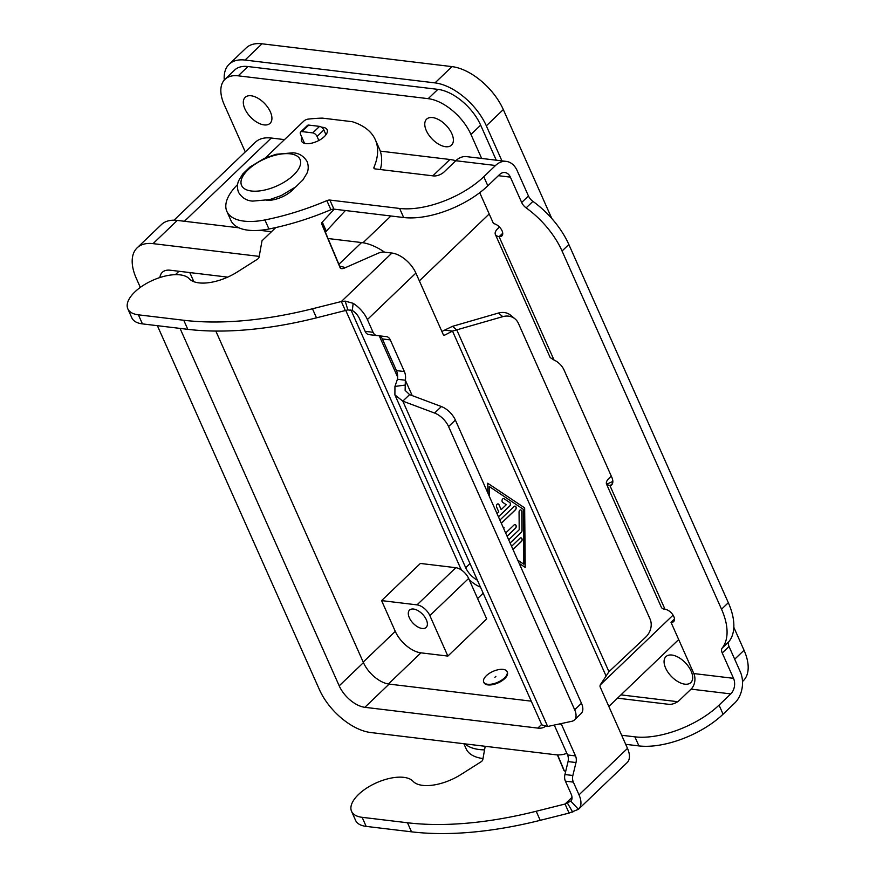 <?xml version="1.0" encoding="UTF-8"?>
<svg xmlns="http://www.w3.org/2000/svg" width="876" height="876" viewBox="0 0 876 876"><rect width="100%" height="100%" fill="white"/><g stroke="black" fill="none" stroke-linecap="round" stroke-linejoin="round"><path stroke-width="1.31" d="M376.91 335.574L369.07 334.632A8.004 5.595 -83.1 0 1 369.015 334.632A8.004 5.595 -83.1 0 1 365.128 331.336L359.456 318.601A11.202 6.088 -133.8 0 0 352.327 310.476L347.838 309.907L316.499 317.835A279.97 129.747 156 0 1 187.792 329.332L142.438 323.89A34.394 15.943 156 0 1 133.24 319.97A34.394 15.943 156 0 1 131.86 317.9L127.83 308.834A34.394 15.943 -24 0 0 129.199 310.903A34.394 15.943 -24 0 0 138.397 314.823L183.763 320.266A279.97 129.747 -24 0 0 312.458 308.768L341.333 301.53L345.232 301.136L353.148 303.315A22.393 12.165 46.2 0 1 367.394 319.554L373.066 332.289A8.004 5.595 96.9 0 0 376.954 335.585A8.004 5.595 96.9 0 0 377.009 335.585L386.349 336.603A8.004 5.595 -83.1 0 1 386.393 336.603A8.004 5.595 -83.1 0 1 390.291 339.899L404.384 371.555A12.001 8.399 -83.1 0 1 405.358 380.217L405.128 390.368L409.596 394.627L441.394 406.552A15.998 8.694 46.2 0 1 455.367 420.064L581.467 703.286L574.678 709.79A15.998 8.694 46.2 0 1 574.404 719.973A15.998 8.694 46.2 0 1 571.842 721.287L547.664 726.489L541.817 724.89L394.901 394.923L394.945 386.436L397.419 379.264A12.001 8.399 96.9 0 0 396.445 370.603L382.352 338.946A8.004 5.595 96.9 0 0 379.253 335.826L397.627 377.085M351.55 811.329L355.59 820.396A34.394 15.943 -24 0 0 356.959 822.465A34.394 15.943 -24 0 0 366.157 826.386L411.523 831.828A279.97 129.747 -24 0 0 540.218 820.33L569.093 813.092L565.053 804.026L536.189 811.264A279.97 129.747 156 0 1 407.482 822.761L362.127 817.319A34.394 15.943 156 0 1 352.929 813.399A34.394 15.943 156 0 1 351.55 811.329A34.394 15.943 156 0 1 374.085 783.9A34.394 15.943 156 0 1 413.023 781.272A35.993 16.677 -24 0 0 460.853 774.581L480.891 761.901A3.997 1.851 -24 0 0 482.785 759.733L485.195 746.297M497.01 513.599L498.772 511.912L496.615 507.062A2.004 1.402 -83.1 0 1 496.659 504.915A2.004 1.402 -83.1 0 1 498.061 503.908A2.004 1.402 -83.1 0 1 499.035 504.729L501.105 509.58L498.948 504.718A2.004 1.402 96.9 0 0 498.017 503.908M501.203 509.591L506.284 504.718L502.725 502.353A2.004 1.402 -83.1 0 1 502.09 500.032A2.004 1.402 -83.1 0 1 503.656 498.553A2.004 1.402 -83.1 0 1 504.105 498.718L509.788 502.517A2.004 1.402 -83.1 0 1 509.821 505.956L498.455 516.84M498.422 516.774L509.722 505.934A2.004 1.402 96.9 0 0 509.69 502.506L504.018 498.707A2.004 1.402 96.9 0 0 503.612 498.543M511.573 546.306L520.005 538.225A2.004 1.402 -83.1 0 1 520.957 537.864A2.004 1.402 -83.1 0 1 522.107 539.32A2.004 1.402 -83.1 0 1 521.439 541.467L513.007 549.537M512.986 549.471L521.351 541.456A2.004 1.402 96.9 0 0 522.019 539.342A2.004 1.402 96.9 0 0 520.913 537.853M517.727 560.136L523.771 564.177L523.257 509.241L489.18 486.476L489.268 496.21M489.18 486.476L489.169 495.991M517.76 560.213L523.771 564.177M487.822 492.969L487.735 483.234L524.658 507.894L487.735 483.278M524.658 507.894L525.217 567.407L519.172 563.377M525.118 567.352L524.56 507.883M508.693 539.824L519.216 529.739L519.052 512.121A2.004 1.402 -83.1 0 1 520.694 509.931A2.004 1.402 -83.1 0 1 521.866 511.726L522.041 530.495A2.004 1.402 -83.1 0 1 521.351 532.312L510.128 543.065M510.095 543L521.264 532.301A2.004 1.402 96.9 0 0 521.954 530.484L521.778 511.715A2.004 1.402 96.9 0 0 520.651 509.931M499.889 520.081L514.059 506.503A2.004 1.402 -83.1 0 1 515.022 506.142A2.004 1.402 -83.1 0 1 516.161 507.598A2.004 1.402 -83.1 0 1 515.504 509.744L501.335 523.311M501.302 523.246L515.406 509.733A2.004 1.402 96.9 0 0 516.073 507.62A2.004 1.402 96.9 0 0 514.968 506.131M503.262 527.637L504.05 527.648L503.733 528.71M505.66 533.024L514.092 524.954A2.004 1.402 -83.1 0 1 515.044 524.582A2.004 1.402 -83.1 0 1 516.194 526.038A2.004 1.402 -83.1 0 1 515.526 528.195L507.105 536.265M507.073 536.2L515.438 528.184A2.004 1.402 96.9 0 0 516.106 526.06A2.004 1.402 96.9 0 0 515 524.582M503.678 528.567L503.952 527.648M561.1 723.598A12.001 8.399 96.9 0 1 561.417 724.255L575.51 755.911A8.004 5.595 96.9 0 1 575.992 762.536L572.86 775.49A8.004 5.595 -83.1 0 0 573.342 782.115L579.014 794.85A22.393 12.165 46.2 0 1 578.631 809.117L627.117 762.646A22.393 12.165 -133.8 0 0 627.501 748.389L600.213 687.091A2.004 1.402 96.9 0 1 600.41 684.66L608.951 671.706L645.535 637.312A15.998 13.819 -50.1 0 0 650.036 618.982L518.406 323.353A15.998 13.819 129.9 0 0 515.077 318.919A15.998 13.819 129.9 0 0 502.769 316.652L452.509 331.084L444.778 335.092A2.004 1.402 -83.1 0 1 444.154 335.212A2.004 1.402 -83.1 0 1 443.179 334.391L415.892 273.082A22.393 12.165 -133.8 0 0 391.933 253.044L384.192 252.113A8.004 3.712 -24 0 0 377.895 253.35L344.575 268.012A3.997 1.851 156 0 1 340.206 267.925A3.997 1.851 156 0 1 340.195 267.914L321.645 223.851A3.997 1.851 156 0 1 322.269 222.099L334.227 209.178M564.33 770.858L557.607 754.882M557.388 754.871L563.925 770.409A3.997 1.851 -24 0 0 563.936 770.42A3.997 1.851 -24 0 0 565.743 771.143M578.631 809.117A22.393 12.165 46.2 0 1 578.423 809.304L569.093 813.092M572.017 797.368L565.053 804.026L570.78 801.124A11.202 6.088 -133.8 0 0 570.878 801.025A11.202 6.088 -133.8 0 0 571.075 793.897L565.403 781.162A8.004 5.595 96.9 0 1 564.921 774.537L568.053 761.583A8.004 5.595 -83.1 0 0 567.571 754.959L554.267 725.065M574.404 719.973L581.193 713.469A15.998 8.694 -133.8 0 0 581.467 703.286M455.367 420.064L448.578 426.568L574.678 709.79M606.017 675.889L452.509 331.084L444.57 330.132L452.476 326.343L456.801 329.956L608.951 671.706M441.898 331.511L444.57 330.132M397.419 379.264L405.358 380.217L412.202 395.602M409.596 394.627L402.807 401.131L394.901 394.923M448.578 426.568A15.998 8.694 -133.8 0 0 434.605 413.056L402.807 401.131L547.664 726.489M345.363 310.597L341.333 301.53L391.933 253.044M275.809 227.563L262.012 240.78L259.055 257.237A3.997 1.851 156 0 1 257.161 259.406L237.122 272.086A35.993 16.677 156 0 1 189.304 278.776A34.394 15.943 -24 0 0 150.365 281.404A34.394 15.943 -24 0 0 127.83 308.834M345.407 210.514L326.31 231.165A3.997 1.851 -24 0 0 325.686 232.917L340.611 268.363M318.842 140.489L317.057 136.47A3.997 2.168 -133.8 0 0 312.776 132.889L302.001 131.597A3.997 2.168 -133.8 0 0 300.676 131.947A3.997 2.168 -133.8 0 0 300.61 134.499L304.541 143.335M300.676 131.947L307.465 125.443A3.997 2.168 46.2 0 1 308.79 125.093L319.565 126.385A3.997 2.168 46.2 0 1 323.846 129.966L325.971 134.751M452.476 326.343L498.444 313.039A15.998 13.819 -50.1 0 1 510.752 315.305L515.077 318.919M301.935 137.477A13.994 6.482 -24 0 0 301.574 141.156A13.994 6.482 -24 0 0 311.1 143.281A13.994 6.482 -24 0 0 324.284 136.645A13.994 6.482 -24 0 0 327.153 129.768A13.994 6.482 -24 0 0 321.558 127.239M671.881 655.04A17.991 9.778 46.2 0 1 688.711 666.877A17.991 9.778 46.2 0 1 690.814 682.601A17.991 9.778 46.2 0 1 684.857 684.167A17.991 9.778 46.2 0 1 668.027 672.33A17.991 9.778 46.2 0 1 665.924 656.617A17.991 9.778 46.2 0 1 671.881 655.04M251.127 95.769A17.991 9.778 46.2 0 1 267.957 107.606A17.991 9.778 46.2 0 1 270.071 123.33A17.991 9.778 46.2 0 1 264.103 124.907A17.991 9.778 46.2 0 1 247.273 113.07A17.991 9.778 46.2 0 1 245.171 97.346A17.991 9.778 46.2 0 1 251.127 95.769M432.591 117.57A17.991 9.778 46.2 0 1 449.421 129.407A17.991 9.778 46.2 0 1 451.523 145.131A17.991 9.778 46.2 0 1 445.555 146.708A17.991 9.778 46.2 0 1 428.725 134.871A17.991 9.778 46.2 0 1 426.623 119.147A17.991 9.778 46.2 0 1 432.591 117.57M413.516 609.039A12.001 6.515 46.2 0 1 424.74 616.934A12.001 6.515 46.2 0 1 426.141 627.424A12.001 6.515 46.2 0 1 422.166 628.475A12.001 6.515 46.2 0 1 410.943 620.58A12.001 6.515 46.2 0 1 409.541 610.09A12.001 6.515 46.2 0 1 413.516 609.039M266.665 200.297A19.995 9.264 -24 0 0 294.314 187.99M503.152 669.395A12.801 5.935 -24 0 0 489.323 673.392A12.801 5.935 -24 0 0 483.705 682.032A12.801 5.935 -24 0 0 487.636 684.265A12.801 5.935 -24 0 0 501.466 680.269A12.801 5.935 -24 0 0 507.084 671.629A12.801 5.935 -24 0 0 503.152 669.395M483.705 682.032L483.99 682.678A12.801 5.935 -24 0 0 487.921 684.912A12.801 5.935 -24 0 0 501.751 680.915A12.801 5.935 -24 0 0 507.379 672.275L507.084 671.629M494.907 677.29L495.882 676.36L494.907 677.29M395.273 631.366L381.586 600.607L417.02 604.867A12.001 6.515 46.2 0 1 429.853 615.609L447.866 656.08L420.94 652.839A24.002 13.03 46.2 0 1 395.273 631.366L363.212 662.092M381.586 600.607L420.381 563.443L455.816 567.703A12.001 6.515 -133.8 0 1 468.649 578.434L486.673 618.905L447.866 656.08M461.608 570.134A24.002 13.03 46.2 0 1 460.02 567.024L345.79 310.454M189.785 272.567L193.848 281.689M215.825 331.062L363.441 662.617A24.002 13.03 -133.8 0 0 389.108 684.09L531.25 701.161M140.324 287.394L136.327 278.404A47.994 26.072 46.2 0 1 137.138 247.842L161.392 224.606A47.994 26.072 46.2 0 1 177.291 220.413L238.885 227.804M259.734 230.311L271.461 231.724M328.04 238.524L361.591 242.553A47.994 26.072 46.2 0 1 384.586 252.168M545.113 726.543A24.002 13.03 46.2 0 1 537.809 728.098L364.854 707.315A24.002 13.03 46.2 0 1 339.198 685.842L180.051 328.401M159.903 277.539A24.002 13.03 46.2 0 1 162.301 272.326A24.002 13.03 46.2 0 1 170.251 270.224L227.705 277.123M566.805 753.25A47.994 26.072 46.2 0 1 555.012 754.685L370.723 732.533A47.994 26.072 46.2 0 1 319.401 689.598L157.373 325.675M137.138 247.842A47.994 26.072 46.2 0 1 153.048 243.637L259.208 256.394M339.68 266.151A47.994 26.072 46.2 0 1 345.352 267.673M380.261 151.121L449.914 159.487A47.994 26.072 46.2 0 1 455.838 160.724M174.006 220.194L255.387 142.23A47.994 26.072 46.2 0 1 271.286 138.025L284.492 139.612M245.269 151.92L224.289 104.802A40 21.725 46.2 0 1 224.979 79.333L234.669 70.036A40 21.725 46.2 0 1 247.93 66.543L437.89 89.363A40 21.725 46.2 0 1 480.661 125.148L496.265 160.198M224.979 79.333A40 21.725 46.2 0 1 238.228 75.829L428.189 98.659A40 21.725 46.2 0 1 470.959 134.444L481.647 158.436M677.674 701.698L620.942 694.876M506.251 161.392A22.393 15.68 -83.1 0 1 517.158 170.623L528.458 195.983A8.004 4.347 46.2 0 0 532.937 201.381A63.992 34.755 -133.8 0 1 568.842 244.503L562.053 251.007A63.992 34.755 -133.8 0 0 526.148 207.886A8.004 4.347 46.2 0 1 521.669 202.487L510.369 177.127A11.202 7.84 96.9 0 0 504.915 172.517A11.202 7.84 96.9 0 0 499.55 174.565L487.822 185.8A63.992 29.653 156 0 1 403.672 217.522L333.92 209.134A3.997 1.851 -24 0 0 330.887 209.703A159.98 74.142 156 0 1 268.943 228.997A55.998 25.951 156 0 1 230.914 220.456L226.873 211.39A55.998 25.951 156 0 0 264.913 219.942A159.98 74.142 156 0 0 326.847 200.637A3.997 1.851 -24 0 1 329.88 200.067L399.631 208.455A63.992 29.653 156 0 0 483.793 176.733L495.509 165.498A22.393 15.68 -83.1 0 1 506.251 161.392L466.558 156.629A22.393 15.68 96.9 0 0 455.816 160.735L444.099 171.959A8.004 3.712 -24 0 1 433.576 175.923L375.169 168.915A3.997 1.851 -24 0 1 373.942 168.214A3.997 1.851 -24 0 1 373.986 167.294A119.99 55.604 156 0 0 375.322 139.722A119.99 55.604 156 0 0 352.283 121.709L322.346 118.118A119.99 55.604 156 0 0 308.045 119.147A3.997 1.851 156 0 0 303.797 121.118L265.395 157.921M375.322 139.722L379.352 148.789A119.99 55.604 156 0 1 380.37 169.539M484.548 749.878A55.998 25.951 156 0 1 465.068 743.877M562.053 251.007L721.539 609.225A63.992 34.755 46.2 0 1 722.153 648.109A8.004 4.347 -133.8 0 0 722.229 652.97L733.519 678.331A11.202 7.84 96.9 0 1 730.77 693.902L719.054 705.125A63.992 29.653 156 0 1 634.892 736.847L621.664 735.26M617.514 698.161L668.837 704.326A8.004 3.712 -24 0 0 679.36 700.362L691.076 689.127A11.202 7.84 -83.1 0 0 693.825 673.556L671.005 622.299A8.004 4.347 -133.8 0 0 673.655 621.599A8.004 4.347 -133.8 0 0 672.724 614.613A8.004 4.347 -133.8 0 0 665.234 609.346L665.026 609.324A12.001 5.563 -24 0 1 661.336 607.232L606.553 484.198A12.001 5.563 156 0 1 609.017 478.296L610.649 476.73A3.997 2.803 96.9 0 1 611.338 476.226M479.73 192.687L493.506 223.621A8.004 4.347 46.2 0 1 500.984 228.888A8.004 4.347 46.2 0 1 501.915 235.874A8.004 4.347 46.2 0 1 499.265 236.575L499.057 236.553A12.001 5.563 156 0 1 495.367 234.461L550.15 357.496A12.001 5.563 -24 0 0 550.183 357.561L554.048 360.058A12.001 6.515 46.2 0 1 564.045 370L611.809 477.278A12.001 6.515 -133.8 0 1 611.601 484.921A12.001 6.515 -133.8 0 1 610.035 485.819L606.586 484.264A12.001 5.563 156 0 1 606.553 484.198M495.367 234.461A12.001 5.563 156 0 1 497.82 228.559L499.44 227.004M226.873 211.39A55.998 25.951 156 0 1 237.593 184.562M568.842 244.503L728.328 602.721A63.992 34.755 46.2 0 1 728.942 641.604A8.004 4.347 -133.8 0 0 729.018 646.466L740.308 671.826A22.393 15.68 -83.1 0 1 734.8 702.968L723.083 714.192A63.992 29.653 156 0 1 638.922 745.914L625.694 744.326M612.554 483.399L610.035 485.819L665.026 609.324M482.994 758.55A55.998 25.951 156 0 1 466.163 748.849L463.886 743.735M674.465 618.982L671.005 622.299M224.267 80.066A47.994 26.072 46.2 0 1 229.14 64.255A47.994 26.072 46.2 0 1 245.039 60.061L435.011 82.892A47.994 26.072 46.2 0 1 486.333 125.826L501.937 160.877M480.464 587.106A24.002 13.03 46.2 0 1 469.186 579.638M477.387 580.186A15.998 8.694 46.2 0 1 465.693 567.703L350.904 309.874M742.498 681.528L743.22 680.838A47.994 26.072 -133.8 0 0 744.042 650.266L733.814 627.304M551.814 218.529L503.306 109.566A47.994 26.072 -133.8 0 0 451.983 66.62L262.023 43.8A47.994 26.072 -133.8 0 0 246.112 47.994L229.14 64.255M138.397 314.823L142.438 323.89M415.892 273.082L367.394 319.554M579.014 794.85L627.501 748.389M561.417 724.255L559.238 723.992M567.407 803.062L572.751 812.162M570.78 801.124L578.423 809.304M573.342 782.115L565.403 781.162M572.86 775.49L564.921 774.537M575.992 762.536L568.053 761.583M575.51 755.911L567.571 754.959M366.157 826.386L362.127 817.319M540.218 820.33L536.189 811.264M411.523 831.828L407.482 822.761M444.778 335.092L443.584 334.95M404.712 385.133L394.945 386.436M441.394 406.552L434.605 413.056M347.838 309.907L345.232 301.136M352.327 310.476L353.148 303.315M312.458 308.768L316.499 317.835M322.269 222.099L326.31 231.165M321.645 223.851L325.686 232.917M183.763 320.266L187.792 329.332M317.057 136.47L323.846 129.966M312.776 132.889L319.565 126.385M302.001 131.597L308.79 125.093M373.066 332.289L365.128 331.336M390.291 339.899L382.352 338.946M404.384 371.555L396.445 370.603M502.769 316.652L498.444 313.039M290.219 153.837A31.996 14.826 -24 0 0 248.138 169.703A31.996 14.826 -24 0 0 251.423 191.012A31.996 14.826 -24 0 0 293.504 175.145A31.996 14.826 -24 0 0 290.219 153.837M468.649 578.434L429.853 615.609M455.816 567.703L417.02 604.867M483.18 593.205L477.606 598.549M460.776 568.612L460.141 569.214M363.441 662.617L339.198 685.842M178.945 271.264L175.397 274.659M541.62 724.452L537.809 728.098M389.108 684.09L364.854 707.315M177.291 220.413L153.048 243.637M361.591 242.553L338.892 264.289M449.914 159.487L432.843 175.835M390.937 215.989L363.003 242.751M489.202 213.963L419.352 280.878M271.286 138.025L184.409 221.267M673.075 615.149L600.29 684.879M480.661 125.148L470.959 134.444M247.93 66.543L238.228 75.829M437.89 89.363L428.189 98.659M420.94 652.839L388.429 683.992M373.986 167.294L374.654 168.794M730.77 693.902L691.076 689.127M499.057 236.553L554.048 360.058M495.509 165.498L455.816 160.735M510.369 177.127L498.378 175.693M483.793 176.733L487.822 185.8M399.631 208.455L403.672 217.522M329.88 200.067L333.92 209.134M326.847 200.637L330.887 209.703M264.913 219.942L268.943 228.997M528.458 195.983L521.669 202.487M532.937 201.381L526.148 207.886M502.736 233.257L499.265 236.575M728.328 602.721L721.539 609.225M612.839 481.439L606.586 484.264M611.612 476.84L610.649 476.73M693.825 673.556L733.519 678.331M638.922 745.914L634.892 736.847M723.083 714.192L719.054 705.125M729.018 646.466L722.229 652.97M728.942 641.604L722.153 648.109M465.693 567.703L469.996 563.586M744.042 650.266L734.701 659.212M503.306 109.566L486.333 125.826M451.983 66.62L435.011 82.892M262.023 43.8L245.039 60.061M369.015 334.632L376.954 335.585M307.18 161.666C309.6 168.674 306.994 172.988 306.918 173.349L302.921 179.909L295.77 186.873L281.262 195.567L269.666 199.619L252.77 201.097C246.704 200.823 241.951 197.877 238.491 192.249C236.071 185.241 238.677 180.927 238.754 180.566L242.751 174.006L249.901 167.042L264.41 158.348L276.006 154.296L292.902 152.807C298.968 153.081 303.731 156.037 307.18 161.666M678.681 639.557L608.842 706.472"/></g></svg>
